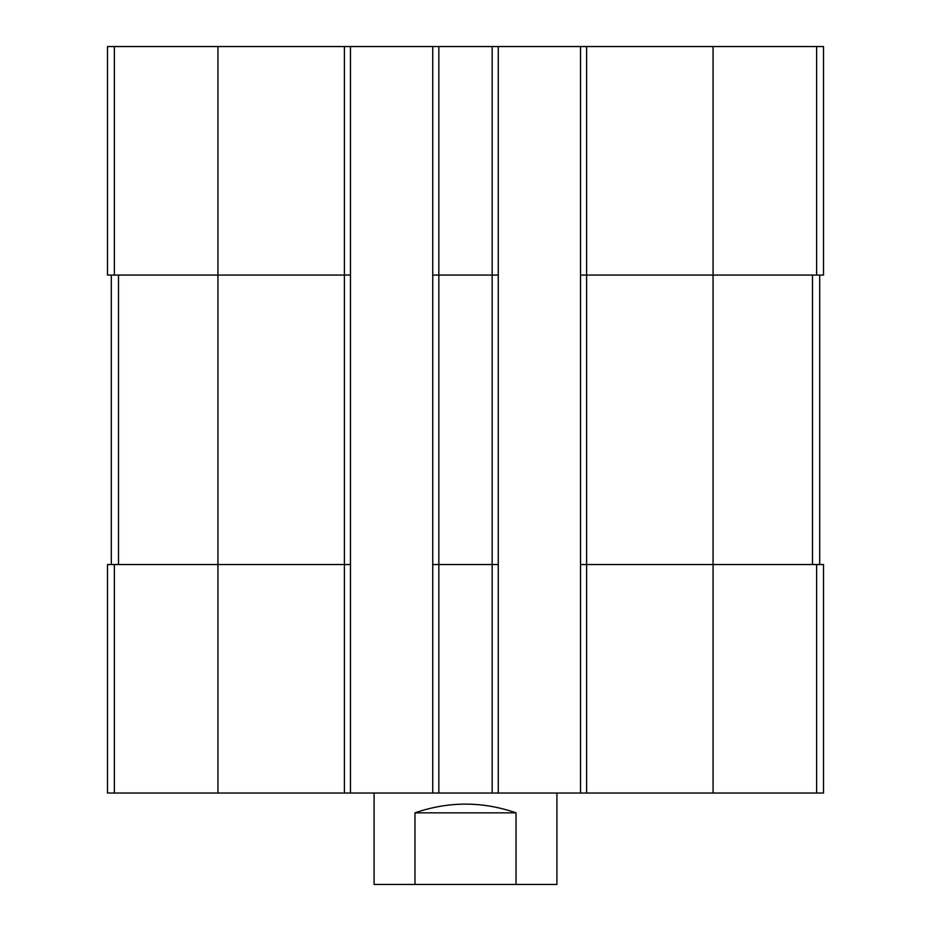 <?xml version="1.0" encoding="UTF-8"?>
<svg xmlns="http://www.w3.org/2000/svg" width="931" height="931" viewBox="0 0 931 931"><rect width="100%" height="100%" fill="white"/><g stroke="black" fill="none" stroke-linecap="round" stroke-linejoin="round"><path stroke-width="1.4" d="M586.611 46.55L586.611 275.064L580.525 275.064L580.525 46.55L823.516 46.55L823.516 275.064L713.065 275.064L713.065 793.037L107.484 793.037L107.484 564.523L114.373 564.523L114.373 793.037M816.627 564.523L816.627 793.037L823.516 793.037L823.516 564.523L586.611 564.523L586.611 275.064L713.065 275.064L713.065 46.55M580.525 46.55L498.26 46.55L498.26 275.064L492.162 275.064L492.162 793.037M498.26 46.55L432.74 46.55L432.74 793.037M438.838 46.55L438.838 275.064L492.162 275.064L492.162 46.55M498.26 275.064L498.26 564.523L438.838 564.523L438.838 275.064L432.74 275.064M432.74 46.55L350.475 46.55L350.475 275.064L344.389 275.064L344.389 793.037M350.475 46.55L107.484 46.55L107.484 275.064L344.389 275.064L344.389 46.55M816.627 793.037L713.065 793.037M586.611 793.037L586.611 564.523L580.525 564.523L580.525 793.037M580.525 275.064L580.525 564.523M498.26 564.523L498.26 793.037M438.838 793.037L438.838 564.523L432.74 564.523M350.475 275.064L350.475 793.037M350.475 564.523L114.373 564.523M111.301 275.064L111.301 564.523M819.699 275.064L819.699 564.523M374.087 793.037L374.087 884.45L556.913 884.45L556.913 793.037M414.97 884.45L414.97 812.844L516.03 812.844C482.339 801.219 448.661 801.219 414.97 812.844M516.03 884.45L516.03 812.844M816.627 46.55L816.627 275.064M217.935 46.55L217.935 793.037M114.373 46.55L114.373 275.064M118.516 275.064L118.516 564.523M812.484 275.064L812.484 564.523"/></g></svg>
